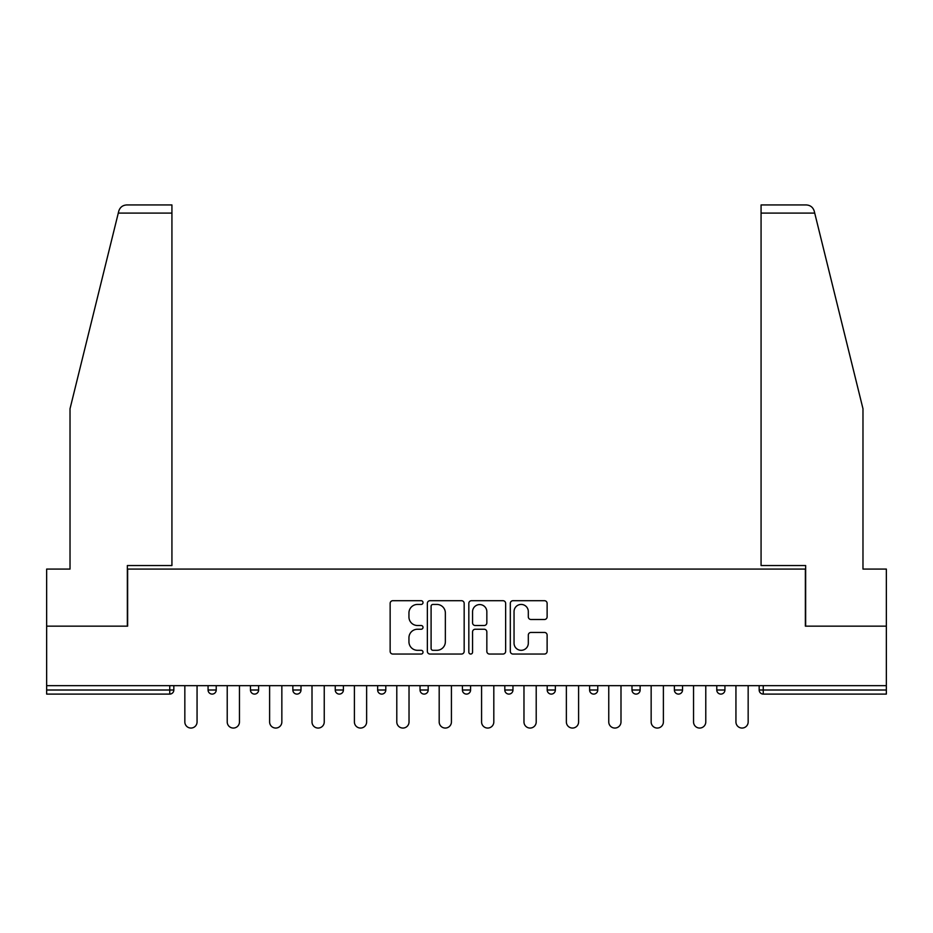 <?xml version="1.0" encoding="UTF-8"?>
<svg xmlns="http://www.w3.org/2000/svg" width="933" height="933" viewBox="0 0 933 933"><rect width="100%" height="100%" fill="white"/><g stroke="black" fill="none" stroke-linecap="round" stroke-linejoin="round"><path stroke-width="1.4" d="M423.022 602.566A1.866 1.866 0 0 0 421.156 600.7L392.816 600.7A2.671 2.671 0 0 0 390.146 603.371L390.146 651.386A2.671 2.671 0 0 0 392.816 654.045L421.156 654.045A1.866 1.866 0 0 0 423.022 652.179A1.866 1.866 0 0 0 421.156 650.313L417.483 650.313A8.537 8.537 0 0 1 408.946 641.776L408.946 637.775A8.537 8.537 0 0 1 417.483 629.239L421.156 629.239A1.866 1.866 0 0 0 423.022 627.373A1.866 1.866 0 0 0 421.156 625.507L417.483 625.507A8.537 8.537 0 0 1 408.946 616.97L408.946 612.969A8.537 8.537 0 0 1 417.483 604.432L421.156 604.432A1.866 1.866 0 0 0 423.022 602.566M544.452 619.5A2.671 2.671 0 0 0 547.123 616.841L547.123 603.371A2.671 2.671 0 0 0 544.452 600.7L512.975 600.7A2.671 2.671 0 0 0 510.316 603.371L510.316 651.386A2.671 2.671 0 0 0 512.975 654.045L544.452 654.045A2.671 2.671 0 0 0 547.123 651.386L547.123 635.105A2.671 2.671 0 0 0 544.452 632.446L530.982 632.446A2.671 2.671 0 0 0 528.311 635.105L528.311 643.175A7.137 7.137 0 0 1 521.185 650.313A7.137 7.137 0 0 1 514.048 643.175L514.048 611.57A7.137 7.137 0 0 1 521.185 604.432A7.137 7.137 0 0 1 528.311 611.57L528.311 616.841A2.671 2.671 0 0 0 530.982 619.5L544.452 619.5M118.281 213.097L118.759 211.138C119.995 207.289 122.643 205.213 126.678 204.945L171.929 204.945L171.929 213.097L118.281 213.097L70.022 408.759L70.022 569.083L46.65 569.083L46.65 626.148L127.634 626.148L127.634 569.083L805.366 569.083L805.366 626.148L886.35 626.148L886.35 685.662L46.65 685.662L46.65 690.012L169.748 690.012L169.748 685.662M171.929 213.097L171.929 565.55L127.355 565.55L127.355 626.148L46.65 626.148L46.65 685.662M464.168 603.371A2.671 2.671 0 0 0 461.497 600.7L430.02 600.7A2.671 2.671 0 0 0 427.361 603.371L427.361 651.386A2.671 2.671 0 0 0 430.02 654.045L461.497 654.045A2.671 2.671 0 0 0 464.168 651.386L464.168 603.371M471.503 600.7L502.98 600.7A2.671 2.671 0 0 1 505.639 603.371L505.639 651.386A2.671 2.671 0 0 1 502.98 654.045L489.51 654.045A2.671 2.671 0 0 1 486.839 651.386L486.839 631.909A2.671 2.671 0 0 0 484.169 629.239L475.235 629.239A2.671 2.671 0 0 0 472.565 631.909L472.565 652.179A1.866 1.866 0 0 1 470.699 654.045A1.866 1.866 0 0 1 468.832 652.179L468.832 603.371A2.671 2.671 0 0 1 471.503 600.7M169.748 694.094A4.082 4.082 0 0 0 173.83 690.012L169.748 690.012L169.748 694.094A4.082 4.082 0 0 0 173.83 690.012L173.83 685.662L173.83 690.012A4.082 4.082 0 0 1 169.748 694.094L46.65 694.094L46.65 690.012M886.35 685.662L886.35 694.094L763.252 694.094A4.082 4.082 0 0 1 759.17 690.012L759.17 685.662M208.071 685.662L208.071 690.012L208.071 685.662M212.141 694.094A4.082 4.082 0 0 1 208.071 690.012A4.082 4.082 0 0 0 212.141 694.094A4.082 4.082 0 0 0 216.223 690.012L216.223 685.662L216.223 690.012A4.082 4.082 0 0 1 212.141 694.094A4.082 4.082 0 0 1 208.071 690.012L216.223 690.012A4.082 4.082 0 0 1 212.141 694.094M250.464 685.662L250.464 690.012L250.464 685.662M258.616 685.662L258.616 690.012L258.616 685.662M292.857 685.662L292.857 690.012L292.857 685.662M301.009 685.662L301.009 690.012L301.009 685.662M335.25 690.012A4.082 4.082 0 0 0 339.32 694.094A4.082 4.082 0 0 0 343.402 690.012A4.082 4.082 0 0 1 339.32 694.094A4.082 4.082 0 0 0 343.402 690.012L343.402 685.662L343.402 690.012L335.25 690.012A4.082 4.082 0 0 0 339.32 694.094A4.082 4.082 0 0 1 335.25 690.012L335.25 685.662M377.643 685.662L377.643 690.012L377.643 685.662M385.796 685.662L385.796 690.012L385.796 685.662M420.037 690.012A4.082 4.082 0 0 0 424.107 694.094A4.082 4.082 0 0 0 428.189 690.012L428.189 685.662L428.189 690.012L420.037 690.012A4.082 4.082 0 0 0 424.107 694.094A4.082 4.082 0 0 1 420.037 690.012L420.037 685.662M462.418 685.662L462.418 690.012L462.418 685.662M470.582 685.662L470.582 690.012L470.582 685.662M504.811 685.662L504.811 690.012L504.811 685.662M512.963 685.662L512.963 690.012L512.963 685.662M547.204 685.662L547.204 690.012L547.204 685.662M555.357 685.662L555.357 690.012L555.357 685.662M589.598 685.662L589.598 690.012L589.598 685.662M597.75 685.662L597.75 690.012L597.75 685.662M631.991 685.662L631.991 690.012L631.991 685.662M640.143 685.662L640.143 690.012A4.082 4.082 0 0 1 636.073 694.094A4.082 4.082 0 0 1 631.991 690.012L640.143 690.012A4.082 4.082 0 0 1 636.073 694.094M674.384 685.662L674.384 690.012L674.384 685.662M682.536 685.662L682.536 690.012L682.536 685.662M716.777 685.662L716.777 690.012L716.777 685.662M724.929 685.662L724.929 690.012A4.082 4.082 0 0 1 720.859 694.094A4.082 4.082 0 0 1 716.777 690.012A4.082 4.082 0 0 0 720.859 694.094A4.082 4.082 0 0 1 716.777 690.012L724.929 690.012A4.082 4.082 0 0 1 720.859 694.094M254.534 694.094A4.082 4.082 0 0 1 250.464 690.012A4.082 4.082 0 0 0 254.534 694.094A4.082 4.082 0 0 0 258.616 690.012A4.082 4.082 0 0 1 254.534 694.094A4.082 4.082 0 0 1 250.464 690.012L258.616 690.012A4.082 4.082 0 0 1 254.534 694.094M296.927 694.094A4.082 4.082 0 0 1 292.857 690.012A4.082 4.082 0 0 0 296.927 694.094A4.082 4.082 0 0 0 301.009 690.012A4.082 4.082 0 0 1 296.927 694.094A4.082 4.082 0 0 1 292.857 690.012L301.009 690.012A4.082 4.082 0 0 1 296.927 694.094M381.714 694.094A4.082 4.082 0 0 1 377.643 690.012A4.082 4.082 0 0 0 381.714 694.094A4.082 4.082 0 0 0 385.796 690.012A4.082 4.082 0 0 1 381.714 694.094A4.082 4.082 0 0 1 377.643 690.012L385.796 690.012A4.082 4.082 0 0 1 381.714 694.094M466.5 694.094A4.082 4.082 0 0 1 462.418 690.012A4.082 4.082 0 0 0 466.5 694.094A4.082 4.082 0 0 0 470.582 690.012A4.082 4.082 0 0 1 466.5 694.094A4.082 4.082 0 0 1 462.418 690.012L470.582 690.012M508.893 694.094A4.082 4.082 0 0 1 504.811 690.012L512.963 690.012A4.082 4.082 0 0 1 508.893 694.094A4.082 4.082 0 0 0 512.963 690.012M551.286 694.094A4.082 4.082 0 0 1 547.204 690.012A4.082 4.082 0 0 0 551.286 694.094A4.082 4.082 0 0 0 555.357 690.012A4.082 4.082 0 0 1 551.286 694.094A4.082 4.082 0 0 1 547.204 690.012L555.357 690.012M593.68 694.094A4.082 4.082 0 0 1 589.598 690.012A4.082 4.082 0 0 0 593.68 694.094A4.082 4.082 0 0 0 597.75 690.012A4.082 4.082 0 0 1 593.68 694.094A4.082 4.082 0 0 1 589.598 690.012L597.75 690.012A4.082 4.082 0 0 1 593.68 694.094M678.466 694.094A4.082 4.082 0 0 1 674.384 690.012L682.536 690.012A4.082 4.082 0 0 1 678.466 694.094A4.082 4.082 0 0 0 682.536 690.012M432.959 604.432A1.866 1.866 0 0 0 431.093 606.298L431.093 648.447A1.866 1.866 0 0 0 432.959 650.313L436.831 650.313A8.537 8.537 0 0 0 445.356 641.776L445.356 612.969A8.537 8.537 0 0 0 436.831 604.432L432.959 604.432M486.839 611.698A7.137 7.137 0 0 0 479.702 604.572A7.137 7.137 0 0 0 472.565 611.698L472.565 622.836A2.671 2.671 0 0 0 475.235 625.507L484.169 625.507A2.671 2.671 0 0 0 486.839 622.836L486.839 611.698M184.839 721.944L184.839 685.662L184.839 721.944A6.111 6.111 0 0 0 190.95 728.055A6.111 6.111 0 0 0 197.061 721.944L197.061 685.662M171.929 204.945L139.32 204.945L171.929 204.945M118.759 211.138C119.517 208.945 119.517 208.945 118.759 211.138C119.517 208.945 119.517 208.945 118.759 211.138M814.719 213.097L814.241 211.138C813.483 208.945 813.483 208.945 814.241 211.138C813.483 208.945 813.483 208.945 814.241 211.138C813.005 207.289 810.357 205.213 806.322 204.945L761.071 204.945L761.071 565.55L805.645 565.55L805.645 626.148L886.35 626.148L886.35 569.083L862.978 569.083L862.978 408.759L814.719 213.097L761.071 213.097M227.22 721.944L227.22 685.662L227.22 721.944A6.111 6.111 0 0 0 233.343 728.055A6.111 6.111 0 0 0 239.454 721.944L239.454 685.662M269.614 721.944L269.614 685.662L269.614 721.944A6.111 6.111 0 0 0 275.736 728.055A6.111 6.111 0 0 0 281.848 721.944L281.848 685.662M312.007 721.944L312.007 685.662L312.007 721.944A6.111 6.111 0 0 0 318.13 728.055A6.111 6.111 0 0 0 324.241 721.944L324.241 685.662M354.4 721.944L354.4 685.662L354.4 721.944A6.111 6.111 0 0 0 360.523 728.055A6.111 6.111 0 0 0 366.634 721.944L366.634 685.662M396.793 721.944L396.793 685.662L396.793 721.944A6.111 6.111 0 0 0 402.916 728.055A6.111 6.111 0 0 0 409.027 721.944L409.027 685.662M439.186 721.944L439.186 685.662L439.186 721.944A6.111 6.111 0 0 0 445.309 728.055A6.111 6.111 0 0 0 451.42 721.944L451.42 685.662M481.58 721.944L481.58 685.662L481.58 721.944A6.111 6.111 0 0 0 487.691 728.055A6.111 6.111 0 0 0 493.814 721.944L493.814 685.662M523.973 721.944L523.973 685.662L523.973 721.944A6.111 6.111 0 0 0 530.084 728.055A6.111 6.111 0 0 0 536.207 721.944L536.207 685.662M566.366 721.944L566.366 685.662L566.366 721.944A6.111 6.111 0 0 0 572.477 728.055A6.111 6.111 0 0 0 578.6 721.944L578.6 685.662M608.759 721.944L608.759 685.662L608.759 721.944A6.111 6.111 0 0 0 614.87 728.055A6.111 6.111 0 0 0 620.993 721.944L620.993 685.662M651.152 721.944L651.152 685.662L651.152 721.944A6.111 6.111 0 0 0 657.264 728.055A6.111 6.111 0 0 0 663.386 721.944L663.386 685.662M693.546 721.944L693.546 685.662L693.546 721.944A6.111 6.111 0 0 0 699.657 728.055A6.111 6.111 0 0 0 705.78 721.944L705.78 685.662M735.939 721.944L735.939 685.662L735.939 721.944A6.111 6.111 0 0 0 742.05 728.055A6.111 6.111 0 0 0 748.161 721.944L748.161 685.662M763.252 685.662L763.252 690.012L886.35 690.012M759.17 690.012L763.252 690.012L763.252 694.094M424.107 694.094A4.082 4.082 0 0 0 428.189 690.012"/></g></svg>
